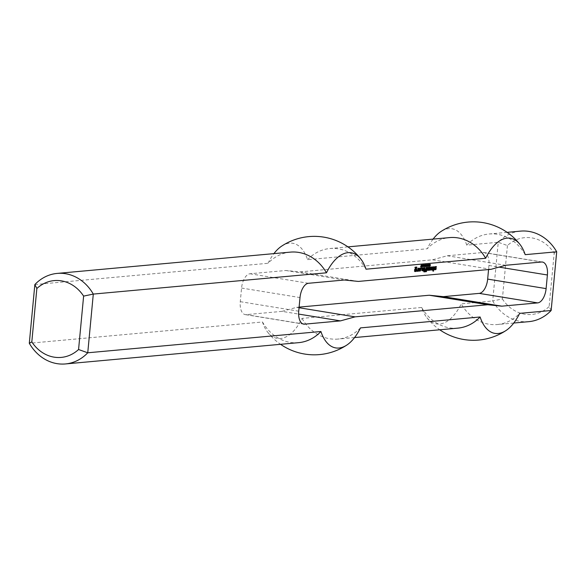 <?xml version="1.0" encoding="UTF-8"?>
<svg xmlns="http://www.w3.org/2000/svg" width="586" height="586" viewBox="0 0 586 586"><rect width="100%" height="100%" fill="white"/><g stroke="black" fill="none" stroke-linecap="round" stroke-linejoin="round"><path stroke-width="0.44" stroke-dasharray="2.93 2.2" d="M428.93 266.081L428.344 265.985L428.674 265.268L428.132 265.663L428.586 266.037L428 265.949L428.769 264.242L428.813 265.224M429.194 266.059L428.608 265.963M428.571 265.941L428.146 265.876M428.586 265.736L428.132 265.663M428.652 265.473L428.212 265.399M429.282 265.128L428.696 265.033M429.355 264.337L428.769 264.242M429.018 265.15L428.432 265.055M428.578 265.78L427.992 265.685M428.652 266.227L428 265.949M428.769 266.308L428.066 266.132M428.63 266.19L428.183 266.212M429.494 264.323L428.908 264.227M428.805 265.282L428.732 266.066M427.099 265.363L426.513 265.268M427.121 265.121L426.542 265.026M427.509 265.084L426.923 264.989M425.722 266.601L425.136 266.505L425.458 264.542L425.136 266.505M425.905 264.652L425.326 264.557M425.729 266.564L425.275 266.491M426.044 264.638L425.458 264.542M425.224 266.19L424.806 266.125L425.084 264.579L424.901 266.527L424.367 265.055L424.22 266.593L424.279 264.652L424.806 266.125M425.539 264.682L424.953 264.586M424.997 264.733L424.418 264.638M424.857 264.747L424.279 264.652M424.674 266.696L424.088 266.601M424.682 266.667L424.22 266.593M424.821 265.136L424.367 265.055M425.348 266.637L424.762 266.542M425.333 266.601L424.901 266.527M425.67 264.674L425.084 264.579M422.748 266.857L422.162 266.784L422.477 264.813L422.242 266.776M422.748 266.879L422.162 266.784M422.777 266.571L422.381 266.505M422.989 266.33L422.587 266.264M423.195 266.125L422.609 266.029M423.048 266.264L422.462 266.169M422.792 266.418L422.33 266.344M423.063 264.909L422.477 264.813M422.931 264.923L422.352 264.828M421.239 266.22L420.558 266.674M421.437 265.575L420.785 266.147M421.664 265.04L421.078 264.945L420.975 265.502M421.532 265.048L421.078 264.945M421.429 265.59L420.851 265.495L420.946 264.953M421.217 266.278L420.638 266.183L420.851 265.495M420.975 266.828L420.389 266.733L420.638 266.183M420.96 267.011L420.389 266.733M420.975 266.864L420.374 266.916M421.642 266.718L421.063 266.623M434.05 269.128L433.486 269.091M433.362 267.494L433.222 268.959M433.823 266.784L433.288 266.835M432.864 266.872L433.237 266.689M432.805 266.974L432.285 266.776M432.761 267.45L432.226 266.879M432.805 267.538L432.175 267.355M433.435 267.67L432.219 267.443M433.303 269.106L432.717 269.011L432.856 267.575M433.244 269.201L432.717 269.011M432.644 269.26L432.058 269.164L432.658 269.106M432.585 269.355L432.058 269.164M432.534 269.831L431.999 269.26M432.578 269.926L431.955 269.736M432.541 269.78L431.992 269.831M433.222 269.963L432.593 269.772M433.127 270.952L432.534 270.981L432.636 269.868M433.157 271.164L432.534 270.981M432.973 271.032L432.571 271.069M433.135 269.86L433.032 270.937M431.633 268.307L431.091 268.359M430.673 268.491L430.146 268.293M430.563 269.633L429.978 269.538L430.087 268.395M430.82 270.087L429.978 269.538M430.739 269.941L430.234 269.992M431.706 267.626L431.538 269.355M432.065 266.945L431.56 266.989M431.062 267.04L431.479 266.85M431.003 267.135L430.476 266.945M430.952 267.612L430.417 267.04M430.996 267.707L430.373 267.516M430.959 267.56L430.41 267.612M431.794 267.729L431.164 267.538M431.648 269.252L431.062 269.157L431.208 267.634M431.589 269.355L431.062 269.157M430.593 269.304L431.003 269.26M430.651 268.747L430.512 269.208M430.205 267.113L429.619 267.018L429.435 269.553M429.743 267.253L429.223 267.055M429.538 269.443L428.952 269.348L429.164 267.157M429.479 269.545L428.952 269.348M428.491 269.501L428.893 269.45M428.82 267.245L428.403 269.399M429.15 267.209L428.608 267.209M428.688 267.348L428.168 267.15M428.483 269.545L427.897 269.45L428.11 267.253M428.425 269.641L427.897 269.45M427.436 269.597L427.839 269.545M427.765 267.341L427.348 269.494M428.095 267.311L427.553 267.304M427.641 267.443L427.113 267.253M427.414 269.831L426.828 269.736L427.055 267.348M427.655 270.373L426.828 269.736M427.597 270.234L427.077 270.278M420.272 269.062L419.686 268.967L420.184 268.923L420.067 270.219M420.33 268.967L419.744 268.871M420.169 270.109L419.583 270.014L419.686 268.967M420.111 270.212L419.583 270.014M419.122 270.168L419.525 270.117M419.232 268.937L419.034 270.065M420.565 267.992L420.067 268.044M419.613 268.08L419.986 267.897M419.268 268.586L418.682 268.491L419.027 267.985M419.071 270.688L418.485 270.593L418.682 268.491M419.327 271.135L418.485 270.593M419.246 270.996L418.741 271.04M420.726 268.93L420.147 268.835M424.938 267.597L424.352 267.502L424.169 269.978L423.707 270.117L423.89 267.641L424.352 267.502M424.535 267.634L423.949 267.538M424.476 267.736L423.89 267.641M424.11 270.08L423.663 270.021M424.293 270.212L423.707 270.117M423.151 269.084L422.601 269.135M422.191 269.267L421.664 269.069M422.081 270.41L421.495 270.314L421.605 269.172M422.338 270.864L421.495 270.314M422.257 270.717L421.752 270.769M423.224 268.403L423.055 270.131M423.583 267.721L423.077 267.765M422.579 267.809L422.997 267.626M422.521 267.912L421.993 267.714M422.469 268.388L421.935 267.817M422.513 268.483L421.891 268.293M422.477 268.337L421.927 268.388M423.304 268.505L422.682 268.315M423.165 270.029L422.579 269.934L422.726 268.41M423.107 270.131L422.579 269.934M422.11 270.08L422.521 270.036M422.169 269.523L422.03 269.985M414.991 269.113L415.577 269.208L415.035 269.201L415.115 268.344L415.884 268.425M415.62 269.296L415.035 269.201M416.111 269.348L415.489 269.164M416.001 270.49L415.415 270.395L415.525 269.252M415.943 270.593L415.415 270.395M414.954 270.556L415.357 270.498M415.21 267.802L414.815 270.454M416.778 267.018L416.236 267.011M415.525 267.128L416.192 266.923M415.218 267.729L414.632 267.634L414.939 267.033M414.866 271.45L414.28 271.355L414.632 267.634M414.91 271.538L414.28 271.355M414.873 271.391L414.324 271.443M416.023 269.252L415.899 270.6M416.404 268.373L415.818 268.278M415.701 268.439L415.115 268.344M415.642 268.542L415.056 268.447M424.638 270.747L424.052 270.651L424.008 271.692L423.546 271.831L423.59 270.783L424.052 270.651M424.235 270.783L423.649 270.688M424.176 270.879L423.59 270.783M423.942 271.794L423.502 271.743M424.125 271.926L423.546 271.831M421.825 267.883L421.239 267.787L420.873 268.483L421.239 267.787M421.466 268.007L420.88 267.912M421.459 268.578L420.873 268.483M435.955 267.919L435.449 267.963M434.709 267.89L435.369 267.824M436.328 266.557L435.786 266.549M435.076 266.674L435.742 266.462M434.783 267.172L434.197 267.077L434.49 266.579M434.709 267.934L434.123 267.839L434.197 267.077M434.915 268.388L434.123 267.839M434.849 268.249L434.329 268.293M435.698 268.505L435.032 268.227M435.669 268.791L435.112 268.41M435.618 268.329L435.559 268.981L435.09 268.696M434.651 269.077L434.065 268.981L434.966 268.893M434.592 269.172L434.065 268.981M434.548 269.648L434.006 269.077M434.585 269.743L433.962 269.553M434.548 269.597L433.999 269.648M426.945 267.414L426.359 267.319L426.234 269.179M426.483 267.546L425.956 267.355M426.337 269.077L425.751 268.981L425.897 267.458M426.278 269.179L425.751 268.981M425.678 269.23L425.092 269.135L425.692 269.084M425.619 269.333L425.092 269.135M425.575 269.809L425.033 269.238M425.612 269.897L424.989 269.714M425.575 269.75L425.026 269.802M426.256 269.934L425.634 269.75M426.147 271.076L425.568 270.981L425.67 269.838M426.088 271.179L425.568 270.981M425.099 271.135L425.502 271.084M425.59 270.659L425.048 270.651M425.128 270.798L424.608 270.6M425.077 271.369L424.491 271.274L424.55 270.703M425.333 271.816L424.491 271.274M425.253 271.677L424.747 271.721M426.176 269.838L426.059 271.076M418.66 268.168L418.074 268.073L417.906 270.41L417.32 270.322L417.569 268.212L418.074 268.073M418.206 268.212L417.628 268.117M418.148 268.307L417.569 268.212M417.957 270.314L417.378 270.219M417.129 269.824L416.873 270.263M417.459 269.794L416.917 269.787M417.005 269.926L416.478 269.736M416.917 270.783L416.338 270.688L416.419 269.831M417.115 271.333L416.338 270.688M417.064 271.193L416.536 271.245M423.861 266.447L423.275 266.352L423.268 264.909L423.275 266.352M423.546 266.747L423.121 266.498M423.436 266.432L422.989 266.359M423.451 265.795L422.989 265.722M423.568 265.15L423.107 265.077M423.656 264.967L423.268 264.909M423.986 265.143L423.4 265.048M423.986 265.78L423.4 265.685M423.693 264.916L422.96 266.652L423.597 266.784M423.678 264.938L423.092 264.843L423.876 264.806M423.532 265.275L423.092 264.843M423.444 265.832L422.858 265.736L422.953 265.18M423.422 266.286L422.858 265.736M423.898 266.308L423.444 266.234M423.986 265.751L423.532 265.67M424.235 265.619L423.649 265.531M424.257 265.385L423.671 265.29M424.645 265.348L424.059 265.253M421.847 265.956L421.451 265.89L421.524 266.645L421.451 265.89M422.33 265.956L421.612 265.758M422.36 266.256L421.774 266.161M422.264 266.601L421.678 266.505M421.825 266.293L421.371 266.22M422.169 265.004L421.51 265.253L421.905 266.154L421.517 266.842L421.356 265.333L422.308 264.945M422.096 265.077L421.51 264.982M421.942 265.429L421.356 265.333M421.839 266.029L421.253 265.934M421.832 266.571L421.246 266.476M422.176 266.711L421.766 266.645M422.36 266.234L421.905 266.154M422.081 265.736L421.656 265.546L422.242 265.641M422.096 265.722L421.51 265.626M421.854 265.898L421.393 265.824M421.861 265.854L421.393 265.78M421.905 265.561L421.444 265.48M422.037 265.18L421.51 265.253M422.081 265.106L421.59 265.106M422.425 265.436L421.7 265.048L422.389 265.209M422.425 265.385L421.839 265.341M426.462 266.308L425.875 266.212L426.205 265.487L425.663 265.89L426.11 266.264M426.725 266.278L426.139 266.183M426.103 266.169L425.678 266.095M426.117 265.963L425.663 265.89M426.176 265.692L425.744 265.626M426.11 266.007L425.524 265.912L425.941 265.517M426.813 265.355L426.227 265.26L426.3 264.469L426.344 265.451M426.886 264.564L426.3 264.469M426.117 266.271L425.524 265.912M426.176 266.454L425.531 266.176M426.3 266.527L425.597 266.359M426.154 266.41L425.714 266.432M427.026 264.55L426.44 264.454M426.337 265.509L426.264 266.293M428.095 265.927L427.677 265.861L427.956 264.315L427.765 266.264L427.238 264.799L427.091 266.33L427.143 264.389L427.677 265.861M428.41 264.425L427.824 264.33M427.868 264.469L427.282 264.374M427.729 264.484L427.143 264.389M427.546 266.432L426.96 266.337M427.546 266.403L427.091 266.33M427.692 264.872L427.238 264.799M428.212 266.374L427.626 266.278M428.205 266.337L427.765 266.264M428.534 264.411L427.956 264.315M430.058 264.242L429.479 264.147L429.721 264.799L429.113 264.462L430.007 264.249M429.853 264.33L429.274 264.235M429.626 264.857L429.113 264.462M429.641 265.128L429.04 264.762M429.758 265.319L429.055 265.033M429.97 265.421L429.172 265.224M430.161 265.539L429.384 265.326M430.19 265.714L429.582 265.443M430.109 265.927L429.604 265.619M429.706 265.678L429.12 265.583L429.582 265.919M429.575 265.707L429.12 265.583M429.597 266.007L428.989 265.612M429.714 266.198L429.011 265.912M430.19 265.663L429.516 266.073L430.095 265.934M429.633 264.806L429.186 264.887M429.677 264.63L429.172 264.726M429.728 264.498L429.223 264.557M429.772 264.425L429.318 264.433M430.285 264.652L429.457 264.374L430.197 264.513M430.307 264.894L429.721 264.799M430.307 264.835L429.853 264.762M358.405 281.427L299.959 271.911L285.873 270.498L250.024 273.765A13.771 7.032 99.2 0 0 241.564 288.048L240.275 301.673A13.771 7.032 99.2 0 0 245.234 314.616A13.771 7.032 99.2 0 0 246.157 314.645L282.012 311.371L298.618 314.074M282.012 311.371L296.611 307.342L299.05 307.738M299.109 307.115L296.611 307.342M299.959 271.911L432.615 259.803L447.213 255.767L483.062 252.5A13.771 7.032 -80.8 0 1 483.992 252.529A13.771 7.032 -80.8 0 1 488.951 265.473L488.563 269.545M513.768 323.033L497.331 324.527A45.459 38.749 -95.2 0 1 461.197 303.856A48.191 24.605 99.2 0 1 426.894 317.7A48.191 24.605 99.2 0 1 421.664 307.467L302.01 318.388A48.191 24.605 -80.8 0 1 267.699 332.233A48.191 24.605 -80.8 0 1 262.477 321.992L29.3 343.271M262.477 321.992A45.459 38.749 -95.2 0 0 298.604 342.663M507.432 245.549L502.378 298.955L492.701 300.984L498.247 242.274L507.432 245.549A38.566 32.882 -95.2 0 1 554.188 253.159L556.7 251.79M551.148 310.499L549.141 306.566L554.188 253.159M525.195 254.668A45.459 38.749 -95.2 0 0 489.068 233.997A45.459 38.749 -95.2 0 0 466.749 245.153L498.247 242.274A45.459 38.749 84.8 0 1 520.566 231.118M502.378 298.955A38.566 32.882 -95.2 0 0 549.141 306.566M528.828 321.655A45.459 38.749 84.8 0 1 492.701 300.984L461.197 303.856M497.331 324.527A45.459 38.749 -95.2 0 0 519.65 313.371M432.615 259.803L491.068 269.318M285.873 270.498L344.326 280.005M290.341 252.126A45.459 38.749 -95.2 0 0 268.022 263.29A48.191 24.605 -80.8 0 1 273.904 253.628M34.852 284.569L268.022 263.29M281.727 246.091A48.191 24.605 -80.8 0 1 307.562 259.679L427.209 248.757A45.459 38.749 -95.2 0 1 449.528 237.601M366.008 269.194A45.459 38.749 -95.2 0 0 329.881 248.523A45.459 38.749 -95.2 0 0 307.562 259.679M302.01 318.388A45.459 38.749 -95.2 0 0 338.144 339.06A45.459 38.749 -95.2 0 0 360.463 327.896M447.213 255.767L505.667 265.282M466.749 245.153A48.191 24.605 99.2 0 0 440.914 231.558M433.091 239.103A48.191 24.605 99.2 0 0 427.209 248.757M421.664 307.467A45.459 38.749 -95.2 0 0 457.791 328.138M240.275 301.673L298.728 311.188M246.157 314.645L302.794 323.868M488.951 265.473L499.045 267.113M241.564 288.048L300.01 297.563M308.47 283.28L250.024 273.765M541.515 262.015L483.062 252.5M428.256 265.985L428.842 266.081M423.341 264.711L423.927 264.806M423.048 266.696L423.634 266.791M421.781 264.857L422.36 264.953M421.466 266.842L422.052 266.938M421.7 265.553L422.286 265.648M421.73 265.048L422.316 265.143M425.788 266.212L426.366 266.308M429.582 264.147L430.161 264.242M429.274 265.927L429.86 266.022M429.238 266.154L429.824 266.249M429.523 264.374L430.109 264.469M303.68 324.131L245.234 314.616M267.699 332.233A59.23 59.23 0 0 0 280.555 344.312M347.93 246.874L329.881 248.523M483.992 252.529L542.438 262.045M507.117 232.349L489.068 233.997M426.894 317.7A59.23 59.23 0 0 0 439.742 329.786M354.581 337.558L338.144 339.06"/><path stroke-width="0.88" d="M428.996 265.385L428.732 265.971L429.194 266.059L429.26 265.363L428.71 265.341L429.494 264.323L429.311 266.271L428.652 266.227L428.703 265.355M429.26 265.363L428.762 265.275M429.311 266.271L428.63 266.19M427.099 265.363L427.509 265.084L427.099 265.363M427.487 265.326L427.106 265.268M425.722 266.601L426.044 264.638L425.722 266.601M425.392 266.22L425.67 264.674L425.487 266.623L424.953 265.15L424.806 266.689L424.857 264.747L425.224 266.19M422.916 266.44L423.063 264.909L422.792 266.418M421.144 266.769L421.62 266.952L420.96 267.011L421.664 265.04L421.019 266.747M421.62 266.952L420.975 266.864M433.721 269.919L433.157 271.164L433.179 269.868L432.534 269.831L433.303 269.106L433.435 267.67L432.805 267.538L432.805 266.974L433.823 266.784L434.043 269.699L433.135 269.86M433.787 269.816L433.142 269.824M433.984 269.794L433.201 269.721M434.043 269.699L433.398 269.699M434.087 269.223L433.501 269.128L433.457 269.604M433.845 269.15L433.31 269.062M433.808 269.055L433.318 268.974M433.977 267.245L433.362 267.494M433.354 267.487L432.768 267.399M433.179 269.868L432.541 269.78M433.559 271.128L433.12 271.054M433.618 271.032L433.127 270.952M431.677 268.403L431.135 269.392L431.648 269.252L431.794 267.729L430.996 267.707L431.003 267.135L432.065 266.945L432.322 267.392L432.124 269.494L430.82 270.087L430.673 268.491L431.303 268.337M431.772 270L430.739 269.941M432.124 269.494L431.193 269.904M432.322 267.392L431.706 267.626M431.75 267.634L430.959 267.56M431.135 269.392L430.593 269.304M431.091 269.304L430.607 269.223M431.142 268.827L430.651 268.747M431.201 268.725L431.604 268.688M431.662 268.593L431.018 268.593M430.249 267.209L429.919 270.168L427.655 270.373L427.699 267.348L428.139 267.399L427.97 269.685L428.483 269.545L428.688 267.348L429.15 267.209L429.025 269.589L429.538 269.443L429.743 267.253L430.249 267.209L429.875 267.143M429.025 269.589L428.491 269.501M428.989 269.494L428.498 269.413M429.194 267.304L428.82 267.245M427.97 269.685L427.436 269.597M427.934 269.589L427.443 269.516M428.139 267.399L427.765 267.341M429.919 270.168L427.597 270.234M429.978 270.065L429.333 270.073M429.435 269.553L429.392 269.97M420.272 269.062L420.77 269.018L420.623 270.542L419.327 271.135L419.268 268.586L420.565 267.992L420.821 268.447L419.781 268.915L419.657 270.256L420.169 270.109L420.272 269.062M419.657 270.256L419.122 270.168M419.62 270.161L419.129 270.08M419.723 269.018L419.232 268.937M419.781 268.915L420.741 268.827M420.799 268.732L420.155 268.732M420.821 268.447L420.213 268.637M420.279 271.047L419.246 270.996M420.623 270.542L419.693 270.952M420.77 269.018L420.404 268.959M424.975 267.685L424.755 270.073L424.293 270.212L424.476 267.736L424.975 267.685L424.601 267.626M424.689 270.175L424.249 270.102M424.755 270.073L424.264 269.992M423.195 269.172L422.653 270.168L423.165 270.029L423.304 268.505L422.513 268.483L422.521 267.912L423.583 267.721L423.839 268.168L423.641 270.271L422.338 270.864L422.191 269.267L422.821 269.113M423.29 270.776L422.257 270.717M423.641 270.271L422.704 270.681M423.839 268.168L423.224 268.403M423.268 268.41L422.477 268.337M422.653 270.168L422.11 270.08M422.609 270.08L422.118 270M422.653 269.604L422.169 269.523M422.718 269.501L423.114 269.465M423.173 269.362L422.535 269.37M416.067 269.26L415.577 269.208L415.701 268.439L416.404 268.373L416.646 268.923L416.478 270.732L416.111 271.428L414.91 271.538L415.525 267.128L416.822 267.106L416.719 267.685L415.65 267.875L415.401 270.549L416.001 270.49L416.111 269.348L415.577 269.179M415.445 270.637L414.954 270.556M415.401 270.549L414.961 270.476M415.65 267.875L415.21 267.802M415.716 267.773L415.232 267.699M416.719 267.685L415.247 267.67M416.778 267.582L416.133 267.59M416.822 267.106L416.448 267.048M416.228 267.07L416.192 267.487M416.111 271.428L414.873 271.391M416.478 270.732L415.892 270.637L415.533 271.333M416.646 268.923L416.023 269.252M415.884 268.425L416.067 268.827M424.682 270.835L424.125 271.926L424.176 270.879L424.682 270.835L424.308 270.776M424.528 271.889L424.088 271.816M424.586 271.787L424.096 271.706M421.861 267.97L421.459 268.578L421.524 267.905M421.817 268.447L421.429 268.388M435.955 267.919L436.211 268.366L434.915 268.388L435.076 266.674L436.328 266.557L436.27 267.223L435.193 267.509L435.252 267.978L435.955 267.919M435.252 267.978L434.709 267.89M435.171 267.802L434.724 267.729M435.193 267.509L434.753 267.436M435.31 267.311L436.27 267.223M436.328 267.121L435.684 267.128M436.372 266.645L435.999 266.586M435.779 266.608L435.742 267.026M436.211 268.366L435.794 269.633L434.585 269.743L434.651 269.077L435.669 268.791L434.849 268.249M435.794 269.633L434.548 269.597M436.138 269.128L435.208 269.538M426.982 267.502L426.645 271.171L425.333 271.816L425.187 270.695L426.147 271.076L426.256 269.934L425.612 269.897L425.619 269.333L426.337 269.077L426.483 267.546L426.982 267.502L426.615 267.443M426.212 269.846L425.575 269.75M425.641 271.223L425.099 271.135M425.597 271.128L425.106 271.047M425.634 270.747L425.26 270.688M426.286 271.728L425.253 271.677M426.645 271.171L426.147 271.084M425.985 271.186L425.7 271.633M426.234 269.179L426.176 269.838M418.704 268.263L418.433 271.12L417.115 271.333L417.005 269.926L417.899 270.417L418.148 268.307L418.704 268.263L418.331 268.198M417.503 270.454L416.961 270.366M417.459 270.358L416.968 270.278M417.503 269.882L417.129 269.824M418.375 271.223L417.064 271.193M418.433 271.12L417.789 271.128M417.906 270.41L417.847 271.025M423.707 266.593L423.986 265.143L423.707 266.593L423.532 265.275L424.088 264.982L423.693 264.916M423.876 264.806L423.986 265.751M424.118 265.766L423.883 266.667L423.458 266.571M423.883 266.667L423.466 266.593M424.235 265.619L424.645 265.348L424.235 265.619M424.616 265.59L424.242 265.524M422.037 265.985L422.103 266.74L422.33 265.956L421.847 265.956M422.308 264.945L422.103 266.938L422.169 265.004M426.527 265.612L426.264 266.19L426.725 266.278L426.791 265.583L426.242 265.561L427.026 264.55L426.835 266.498L426.176 266.454L426.234 265.575M426.791 265.583L426.293 265.502M426.835 266.498L426.154 266.41M428.842 266.081L428.256 265.985L428.534 264.411L428.351 266.359L427.817 264.894L427.677 266.425L427.729 264.484L428.095 265.927M430.41 264.513L429.758 264.821L430.307 265.443L430.102 266.169L429.597 266.007L430.19 265.714L429.626 264.857L429.853 264.33L430.41 264.513L429.853 264.762M430.102 266.169L429.626 266.095M430.307 265.443L429.838 265.363M430.212 265.268L429.663 265.18M430.197 264.513L429.772 264.425M304.61 324.161A13.771 7.032 -80.8 0 1 303.68 324.131A13.771 7.032 -80.8 0 1 298.728 311.188L300.01 297.563A13.771 7.032 -80.8 0 1 308.47 283.28L344.326 280.005L358.405 281.427L491.068 269.318L505.667 265.282L541.515 262.015A13.771 7.032 99.2 0 1 542.438 262.045A13.771 7.032 99.2 0 1 547.397 274.988L546.108 288.612A13.771 7.032 99.2 0 1 537.655 302.896L501.799 306.163L443.346 296.648L429.267 295.234L487.713 304.749L355.057 316.858L340.459 320.886L304.61 324.161L302.794 323.868M298.618 314.074L340.459 320.886M299.05 307.738L355.057 316.858M429.267 295.234L299.109 307.115M487.713 304.749L501.799 306.163M488.563 269.545L487.662 279.097A13.771 7.032 -80.8 0 1 479.202 293.381L443.346 296.648M78.568 349.512A38.566 32.882 84.8 0 1 31.812 341.902L36.859 288.495A38.566 32.882 84.8 0 1 83.622 296.106L78.568 349.512L87.754 352.787L93.299 294.084A45.459 38.749 -95.2 0 0 57.172 273.413A45.459 38.749 -95.2 0 0 34.852 284.569L29.3 343.271A45.459 38.749 -95.2 0 0 65.434 363.943A45.459 38.749 -95.2 0 0 87.754 352.787L320.923 331.508A48.191 24.605 99.2 0 0 346.758 345.103A48.191 24.605 99.2 0 0 360.463 327.896L480.11 316.982A48.191 24.605 -80.8 0 0 505.945 330.57A48.191 24.605 -80.8 0 0 519.65 313.371L551.148 310.499A45.459 38.749 84.8 0 1 528.828 321.655L513.768 323.033M83.622 296.106L93.299 294.084L326.475 272.805A48.191 24.605 99.2 0 1 360.786 258.953A48.191 24.605 99.2 0 1 366.008 269.194L485.662 258.272A48.191 24.605 -80.8 0 1 519.972 244.428A48.191 24.605 -80.8 0 1 525.195 254.668L556.7 251.79L551.148 310.499M31.812 341.902L29.3 343.271M36.859 288.495L34.852 284.569M65.434 363.943L298.604 342.663A45.459 38.749 -95.2 0 0 320.923 331.508M507.117 232.349L520.566 231.118A45.459 38.749 84.8 0 1 556.7 251.79M326.475 272.805A45.459 38.749 -95.2 0 0 290.341 252.126L57.172 273.413M273.904 253.628A48.191 24.605 -80.8 0 1 281.727 246.091A59.23 59.23 0 0 1 360.786 258.953M485.662 258.272A45.459 38.749 -95.2 0 0 449.528 237.601L347.93 246.874M519.972 244.428A59.23 59.23 0 0 0 440.914 231.558A48.191 24.605 99.2 0 0 433.091 239.103M354.581 337.558L457.791 328.138A45.459 38.749 -95.2 0 0 480.11 316.982M430.029 265.165L429.641 265.106M479.202 293.381L537.655 302.896M487.662 279.097L546.108 288.612M499.045 267.113L547.397 274.988M421.642 265.766L422.22 265.861M421.73 265.048L422.316 265.143M429.274 265.927L429.86 266.022M429.523 264.374L430.109 264.469M280.555 344.312A59.23 59.23 0 0 0 346.758 345.103M439.742 329.786A59.23 59.23 0 0 0 505.945 330.57"/></g></svg>

